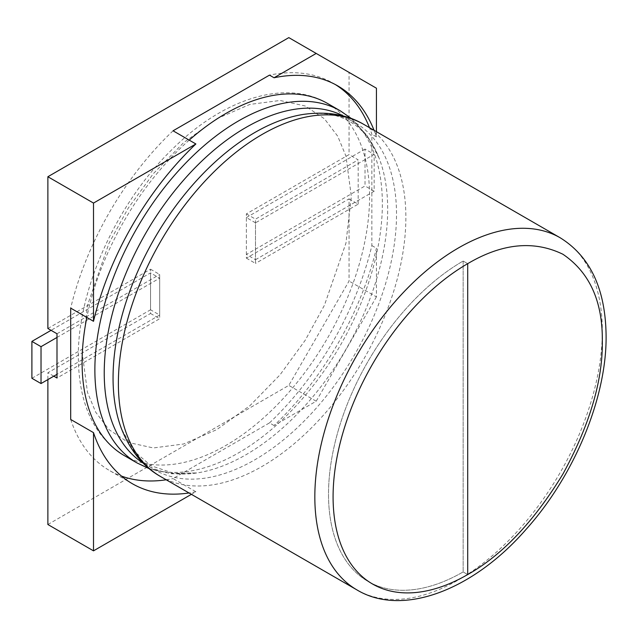 <?xml version="1.0" encoding="UTF-8"?>
<svg xmlns="http://www.w3.org/2000/svg" width="638" height="638" viewBox="0 0 638 638"><rect width="100%" height="100%" fill="white"/><g stroke="black" fill="none" stroke-linecap="round" stroke-linejoin="round"><path stroke-width="0.48" stroke-dasharray="3.19 2.39" d="M463.14 261.038L467.702 263.669L463.14 261.038A190.379 109.919 120 0 0 328.522 494.203A190.379 109.919 120 0 0 367.951 581.362A190.379 109.919 120 0 0 463.14 571.927L463.14 261.038A190.379 109.919 120 0 0 338.762 428.8A190.379 109.919 120 0 0 367.951 581.362A190.379 109.919 120 0 0 463.14 571.927L463.14 261.038M467.702 574.567L463.14 571.927L467.702 574.567M47.874 524.508L288.815 385.4L349.05 281.063L349.05 198.865L246.38 258.143L246.38 213.882L349.05 154.603L349.05 72.397L288.815 37.618M47.874 328.49L150.544 269.204L150.544 313.473L47.874 372.751L47.874 379.602M246.38 213.882L255.503 219.153L358.181 159.867L349.05 154.603M246.38 258.143L255.503 263.414L255.503 219.153M349.05 198.865L358.181 204.136L255.503 263.414M376.436 296.869L316.201 401.206L274.053 425.538A223.619 129.107 120 0 0 376.436 248.214L376.436 296.869L349.05 281.063M316.201 401.206L288.815 385.4M274.053 425.538L269.491 422.898L173.065 478.572L195.882 491.746L191.4 494.33M53.807 376.173L47.874 372.751M150.544 313.473L159.675 318.737L56.997 378.015M150.544 269.204L159.675 274.476L159.675 318.737M56.997 333.754L159.675 274.476M349.05 72.397L376.436 88.211M358.181 204.136L358.181 159.867M195.882 491.746A223.619 129.107 -60 0 1 189.031 492.967M269.491 422.898A223.619 129.107 120 0 0 371.866 245.574L371.866 134.235A223.619 129.107 120 0 0 369.498 127.688M335.349 84.551A223.619 129.107 120 0 0 333.084 83.187A223.619 129.107 120 0 0 269.491 75.124M173.065 130.798A223.619 129.107 120 0 0 70.69 308.122M70.69 419.461A223.619 129.107 120 0 0 109.473 470.509A223.619 129.107 120 0 0 121.467 476.084M166.215 479.792A223.619 129.107 120 0 0 173.065 478.572M376.436 131.691L376.436 136.867A223.619 129.107 120 0 0 374.067 130.319M371.866 245.574L376.436 248.214M376.436 136.867L371.866 134.235M31.9 378.278L150.544 309.781L150.544 272.897L51.064 330.332M56.997 337.446L159.675 278.168L150.544 272.897M159.675 278.168L159.675 315.052L150.544 309.781M159.675 315.052L56.997 374.331M255.503 259.722L374.155 191.225L374.155 154.34L255.503 222.837L255.503 259.722L246.38 254.458L365.024 185.953L365.024 149.069L374.155 154.34M374.155 191.225L365.024 185.953M255.503 222.837L246.38 217.566L246.38 254.458M365.024 149.069L246.38 217.566M160.481 476.482A203.291 117.368 120 0 0 317.134 422.021A203.291 117.368 120 0 0 405.872 217.438A203.291 117.368 120 0 0 363.772 124.378M149.3 468.715L171.845 473.795L197.19 472.91L173.791 473.34L151.015 465.74L134.259 451.353L121.714 429.334A200.428 115.717 120 0 0 279.548 443.019A200.428 115.717 120 0 0 396.509 214.368A200.428 115.717 120 0 0 303.552 114.377C321.967 111.794 337.35 114.186 349.72 121.547C362.304 128.597 372.074 140.727 379.028 157.953A200.428 115.717 -60 0 1 387.689 209.272A200.428 115.717 -60 0 1 197.19 472.91A200.428 115.717 -60 0 1 143.143 463.092M560.22 237.799A203.291 117.368 -60 0 1 602.32 330.859A203.291 117.368 -60 0 1 513.582 535.442A203.291 117.368 -60 0 1 356.929 589.903M343.499 116.052A200.428 115.717 -60 0 1 379.028 157.953L367.129 135.567L351.442 118.58M136.971 462.909A203.291 117.368 120 0 0 293.624 408.448A203.291 117.368 120 0 0 382.361 203.865A203.291 117.368 120 0 0 340.253 110.805M82.095 351.937L87.478 392.354L95.708 412.196L109.018 429.661L128.198 442.437L153.367 447.948L183.577 444.008L216.713 429.661L249.857 405.744L280.066 374.793L305.235 340.229L324.415 305.307L345.948 243.126L351.339 196.496L345.948 156.079L337.725 136.237L324.415 118.772L305.235 105.996L280.066 100.485L249.857 104.417L216.713 118.772L183.577 142.681L153.367 173.632L128.198 208.203L109.018 243.126L87.478 305.299L82.095 351.937M124.203 455.532A203.291 117.368 120 0 0 280.856 401.071A203.291 117.368 120 0 0 369.585 196.496A203.291 117.368 120 0 0 327.485 103.428C286.255 78.753 223.428 98.156 172.308 149.252C116.746 202.868 77.517 289.867 78.314 357.208C78.761 404.014 94.057 436.791 124.203 455.532M189.223 140.121A203.291 117.368 120 0 0 86.84 317.445M372.512 583.993L367.951 581.362L372.512 583.993M132.289 483.676L109.473 470.509M337.654 85.827L333.084 83.187"/><path stroke-width="0.96" d="M467.702 574.567A190.379 109.919 -60 0 1 372.512 583.993A190.379 109.919 -60 0 1 333.084 496.842A190.379 109.919 -60 0 1 467.702 263.669L467.702 574.567L467.702 263.669A190.379 109.919 120 0 0 343.332 431.44A190.379 109.919 120 0 0 372.512 583.993A190.379 109.919 120 0 0 467.702 574.567C502.058 555.259 533.791 521.764 562.891 474.074C589.64 425.028 602.782 380.806 602.32 341.394C602.782 301.455 589.64 272.41 562.891 254.243C533.791 240.159 502.058 243.301 467.702 263.669M47.874 379.602L47.874 524.508L93.507 550.849L93.507 432.636L70.69 419.461L70.69 308.122L93.507 321.297L93.507 203.075L47.874 176.734L47.874 328.49L56.997 333.754L56.997 378.015L53.807 376.173M93.507 203.075L195.882 143.973L173.065 130.798L269.491 75.124L274.053 77.756L316.201 53.432L288.815 37.618L47.874 176.734M191.4 494.33L93.507 550.849M316.201 53.432L376.436 88.211L376.436 131.691M189.031 492.967A223.619 129.107 -60 0 1 132.289 483.676A223.619 129.107 -60 0 1 93.507 432.636M369.498 127.688A223.619 129.107 120 0 0 335.349 84.551M121.467 476.084A223.619 129.107 120 0 0 166.215 479.792M93.507 321.297A223.619 129.107 -60 0 1 195.882 143.973M374.067 130.319A223.619 129.107 120 0 0 337.654 85.827A223.619 129.107 120 0 0 274.053 77.756M51.064 330.332L31.9 341.394L31.9 378.278L41.023 383.55L41.023 346.665L56.997 337.446M31.9 341.394L41.023 346.665M56.997 374.331L41.023 383.55M118.381 383.422A203.291 117.368 120 0 0 160.481 476.482C143.494 466.888 130.575 451.17 121.714 429.334A200.428 115.717 120 0 1 113.054 378.015A200.428 115.717 120 0 1 303.552 114.377C326.919 111.14 346.992 114.473 363.772 124.378A203.291 117.368 120 0 0 207.119 178.839A203.291 117.368 120 0 0 118.381 383.422M160.481 476.482L356.929 589.903A203.291 117.368 -60 0 1 314.829 496.842A203.291 117.368 -60 0 1 403.567 292.26A203.291 117.368 -60 0 1 560.22 237.799L363.772 124.378M143.143 463.092A200.428 115.717 -60 0 1 104.233 372.927A200.428 115.717 -60 0 1 190.004 173.05A200.428 115.717 -60 0 1 343.499 116.052M189.223 140.121A203.291 117.368 120 0 1 327.485 103.428L340.253 110.805A203.291 117.368 120 0 0 183.6 165.266A203.291 117.368 120 0 0 94.871 369.849A203.291 117.368 120 0 0 136.971 462.909L149.3 468.715M86.84 317.445A203.291 117.368 120 0 0 82.095 362.472A203.291 117.368 120 0 0 124.203 455.532L136.971 462.909M356.929 589.903C401.996 617.098 472.606 590.764 525.927 529.548C574.352 475.757 606.674 397.657 606.1 336.13C605.653 289.317 590.357 256.54 560.22 237.799M340.253 110.805L351.442 118.58"/></g></svg>
